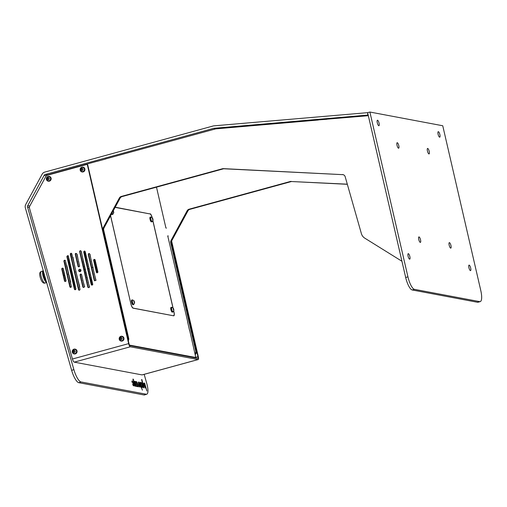 <?xml version="1.0" encoding="UTF-8"?>
<svg xmlns="http://www.w3.org/2000/svg" width="507" height="507" viewBox="0 0 507 507"><rect width="100%" height="100%" fill="white"/><g stroke="black" fill="none" stroke-linecap="round" stroke-linejoin="round"><path stroke-width="0.76" d="M76.139 272.227L75.676 271.936L75.955 271.441M71.734 273.476L71.278 273.191L71.709 273.469L71.981 272.975L71.525 272.684L71.253 273.184L71.709 273.469M68.629 273.527L68.363 274.027L68.813 274.312L68.388 274.034L68.654 273.533M96.013 266.948L95.525 266.65L95.829 266.162L96.317 266.454M64.579 275.599L64.142 275.314L64.395 274.813L64.839 275.098M92.35 267.442L92.832 267.734L93.136 267.246L92.654 266.948L92.35 267.442L92.832 267.734L92.375 267.449L92.68 266.955L93.161 267.246M87.73 268.653L88.022 268.159L88.497 268.45M85.144 269.756L84.675 269.464L84.961 268.97L85.436 269.261M80.429 270.992A0.406 0.387 100.7 0 1 80.429 270.199A0.406 0.387 100.7 0 1 80.581 270.193A0.406 0.387 -79.3 0 0 80.119 270.694A0.406 0.387 -79.3 0 0 80.581 270.979A0.406 0.387 -79.3 0 0 80.569 270.187M81.399 280.84L81.196 280.048M81.817 282.418L81.608 281.626M82.242 283.996L82.026 283.21M82.673 285.58L82.457 284.788M83.123 287.165L82.895 286.373M76.297 273.007L76.481 273.793L76.323 273.007M76.665 274.579L76.855 275.364M77.045 276.15L77.235 276.936M77.432 277.722L77.628 278.508M77.825 279.3L78.021 280.086M78.458 281.67L78.249 280.878L78.433 281.664M78.87 283.248L78.661 282.462L78.845 283.242M75.004 274.205L74.821 273.419M75.378 275.776L75.188 274.99M75.758 277.354L75.568 276.562M76.151 278.926L75.955 278.14M76.551 280.504L76.348 279.712M76.956 282.082L76.753 281.29M77.375 283.66L77.165 282.874M77.799 285.245L77.584 284.452M78.236 286.829L78.015 286.037M78.686 288.413L78.623 287.615M79.035 290.017L78.775 289.288M71.912 275.048L72.051 274.249M72.26 275.827L72.45 276.613L72.425 275.821M72.64 277.399L72.831 278.191L72.799 277.392M73.249 279.769L73.192 278.97M73.42 280.555L73.623 281.341L73.585 280.542M73.826 282.126L74.035 282.919L73.99 282.12M74.244 283.711L74.453 284.497L74.402 283.698M74.288 284.509L74.269 283.711M74.662 285.289L74.884 286.081L74.827 285.283M75.492 287.006L75.099 286.873L75.321 287.665L75.581 287.387M75.835 288.502L75.828 289.237M75.619 289.263L75.575 288.464M68.996 275.098L69.18 275.884M69.364 276.67L69.554 277.456M67.748 276.309L67.564 275.523M68.128 277.88L67.938 277.095M68.508 279.458L68.318 278.666M68.908 281.03L68.863 280.238M69.313 282.608L69.263 281.81M69.725 284.186L69.674 283.394M69.991 285.777L69.966 284.985M70.593 287.355L70.397 286.569M97.674 272.525L97.027 272.722M96.926 270.871L97.122 271.657L97.103 270.865M96.545 269.299L96.736 270.085L96.717 269.293M96.172 267.728L96.355 268.514L96.343 267.721M95.81 279.56L96.032 280.352L95.836 279.56M95.379 277.975L95.595 278.768M94.961 276.397L95.17 277.183M94.555 274.819L94.758 275.605M94.156 273.241L94.182 274.034M93.833 271.657L94.017 272.436M93.472 270.079L93.649 270.852M93.111 268.507L93.288 269.274M65.08 276.473L65.175 276.892M65.435 278.032L65.542 278.495M65.796 279.579L65.916 280.105M94.46 280.745L94.239 279.959M94.023 279.167L93.814 278.375M93.605 277.583L93.396 276.797M92.014 283.926L92.242 284.719L92.185 283.92M91.615 283.14L91.742 282.336M91.133 280.758L91.349 281.55L91.304 280.751M90.747 279.972L90.709 279.18L90.423 279.49M90.88 279.173L90.943 279.972M90.145 278.28L90.506 278.387L90.297 277.602L90.037 277.823M90.468 277.595L90.05 277.868M89.79 276.752L90.069 276.017M89.524 275.238L89.669 274.439M89.137 273.666L89.283 272.867M88.75 272.088L88.902 271.289M88.376 270.516L88.535 269.718M89.39 286.322L89.625 287.12M88.934 284.738L89.162 285.53M88.497 283.153L88.712 283.945L88.522 283.153M88.142 281.556L88.11 282.367M87.774 279.978L87.952 280.739M87.4 278.4L87.578 279.129M87.052 276.841L87.21 277.519M86.862 277.627L86.855 276.835M86.691 275.276L86.836 275.909M86.329 273.717L86.469 274.312M85.968 272.151L86.101 272.715M85.696 272.899L85.702 272.113M85.607 270.586L85.734 271.131M88.104 287.526L87.869 286.728M87.641 285.935L87.413 285.143M87.191 284.351L86.97 283.559M84.396 285.961L84.618 286.753M83.953 284.376L84.175 285.168M83.522 282.798L83.737 283.584M83.338 282.012L83.129 281.22L83.313 282.006M82.698 279.636L82.73 280.434M82.368 278.045L82.552 278.825M82.007 276.473L82.185 277.234M81.646 274.895L81.817 275.65M84.65 269.464L85.119 269.756L85.41 269.261L84.935 268.97L84.65 269.464L85.119 269.756M87.705 268.653L88.18 268.938L88.472 268.45L87.996 268.159L88.472 268.45M95.5 266.65L95.988 266.942L96.292 266.454L95.804 266.156L95.5 266.65L95.988 266.942M64.11 275.307L64.554 275.593L64.814 275.092L64.37 274.807L64.11 275.307L64.554 275.593M67.38 274.737L67.646 274.243L67.197 273.951L67.646 274.243M74.637 272.633L74.916 272.139L74.453 271.853M75.93 271.435L75.651 271.929L76.113 272.221M79.086 271.391L79.371 270.896L78.902 270.605M73.173 258.152L73.027 257.372M73.464 259.711L73.319 258.931M73.591 260.484L73.743 261.263M73.769 261.27L73.616 260.49M73.902 262.043L74.06 262.822M74.085 262.829L73.927 262.049M74.218 263.602L74.383 264.388M74.409 264.388L74.244 263.608M74.738 265.953L74.573 265.174L74.713 265.953M74.878 266.733L75.049 267.512M75.074 267.519L74.903 266.739M75.226 268.298L75.397 269.084M75.423 269.084L75.251 268.304M75.575 269.863L75.752 270.649L75.6 269.87M76.88 275.364L76.69 274.579M77.26 276.942L77.07 276.157M77.653 278.514L77.457 277.728M78.046 280.092L77.85 279.306M79.295 284.833L79.079 284.04M79.732 286.417L79.51 285.625M68.103 255.528L67.919 256.212M68.508 257.068L68.718 257.664M68.508 257.854L68.375 257.081M68.616 258.627L68.762 259.4L68.616 258.627L68.958 258.722M68.787 259.407L68.648 258.633M68.901 260.18L69.047 260.959L69.06 260.173M69.072 260.966L68.927 260.186M69.186 262.525L69.225 261.745M69.503 263.298L69.662 264.077L69.662 263.291M69.687 264.084L69.529 263.304M69.82 264.857L69.979 265.636L69.979 264.85M70.004 265.643L69.846 264.863M70.302 266.409L70.334 267.208M70.479 267.988L70.644 268.767L70.638 267.975M70.669 268.773L70.505 267.988M70.822 269.553L70.993 270.332L70.98 269.54M71.018 270.339L70.847 269.553M71.183 271.91L71.195 271.125M71.278 273.191L71.55 272.69L72.007 272.981L71.525 272.684M72.476 276.619L72.286 275.833M72.856 278.191L72.666 277.405M73.648 281.347L73.452 280.555M74.06 282.925L73.851 282.133M74.909 286.087L74.694 285.295M75.347 287.672L75.125 286.88M67.12 266.486L66.956 265.706M67.444 268.051L67.279 267.271M67.583 268.83L67.754 269.61M67.78 269.616L67.608 268.83M68.122 271.182L67.951 270.396L68.096 271.175M68.477 272.747L68.299 271.967L68.451 272.747M69.206 275.89L69.022 275.105M69.579 277.462L69.396 276.676M69.966 279.034L69.776 278.248M70.359 280.612L70.162 279.826M70.765 282.19L70.562 281.398M64.547 262.227L64.402 261.612M97.148 271.663L96.951 270.877M96.761 270.092L96.571 269.306M96.381 268.52L96.197 267.734M94.435 259.895L94.6 260.674L94.613 259.888M94.625 260.68L94.46 259.901M94.942 261.454L94.955 262.246M95.101 263.811L95.126 263.025M95.449 264.591L95.627 265.37L95.627 264.584M95.652 265.376L95.474 264.591M63.229 268.558L63.388 269.147M63.198 269.331L63.033 268.552M63.622 270.155L63.736 270.668M63.527 270.896L63.362 270.117M63.983 271.746L64.091 272.202M63.869 272.462L63.698 271.676M64.351 273.33L64.446 273.748M64.218 274.027L64.04 273.248M95.62 278.774L95.405 277.982M95.196 277.19L94.986 276.397M94.784 275.612L94.581 274.819M94.384 274.034L94.182 273.248M93.985 272.455L93.795 271.67M93.605 270.884L93.415 270.098M93.225 269.312L93.041 268.526M64.947 277.171L64.763 276.385M65.327 278.742L65.137 277.956M90.05 254.451L90.195 255.224M90.221 255.23L90.075 254.457M90.341 256.003L90.487 256.783L90.366 256.01M90.639 257.562L90.797 258.342M90.823 258.348L90.664 257.569M90.956 259.121L90.943 259.907M91.14 259.907L90.981 259.128M91.273 260.687L91.266 261.473M91.463 261.473L91.298 260.693M91.666 262.239L91.843 263.013M91.799 263.038L91.634 262.252M92.147 264.603L91.97 263.817L92.198 264.572M92.496 266.169L92.318 265.389L92.559 266.131M65.714 280.32L65.523 279.528M92.268 284.725L92.04 283.933M91.374 281.556L91.159 280.764M90.442 279.572L90.734 279.18M84.517 251.77L84.555 250.99M84.98 252.537L84.973 253.323M85.056 254.875L85.106 254.096M85.366 255.648L85.518 256.428L85.537 255.642M85.544 256.434L85.391 255.655M85.41 257.797L85.816 257.987L85.664 257.207L85.353 257.543M85.841 257.993L85.689 257.214M85.797 259.457L86.133 259.546L85.975 258.766L85.696 259.007M86.165 261.061L86.456 260.319M86.615 262.677L86.786 261.885M86.95 264.242L87.122 263.45M87.299 265.807L87.464 265.015M87.648 267.379L87.812 266.581M89.657 287.12L89.422 286.328M89.188 285.536L88.966 284.744M88.307 282.367L88.091 281.575M87.876 280.783L87.667 279.991M87.464 279.205L87.261 278.413M86.659 276.049L86.463 275.263M86.272 274.471L86.076 273.685M85.512 271.327L85.328 270.542M81.475 251.802L81.602 252.575M81.627 252.581L81.5 251.802M81.735 253.348L81.868 254.127L81.76 253.354M82.007 254.901L82.153 255.68L82.033 254.907M82.299 256.46L82.521 257.207M82.47 257.239L82.324 256.466M82.774 258.798L82.622 258.019L82.875 258.741M83.066 259.565L83.224 260.268M83.091 260.364L82.933 259.584M83.395 261.13L83.389 261.916L83.249 261.143M83.224 261.923L83.579 261.802M83.788 262.715L83.934 263.342M83.744 263.488L83.579 262.708M84.156 264.293L84.289 264.882M84.086 265.053L83.915 264.267M84.517 265.871L84.403 266.612L84.257 265.839M84.238 266.619L84.65 266.428M84.884 267.449L85.005 267.988M84.783 268.19L84.606 267.404M84.644 286.759L84.422 285.967M84.2 285.175L83.978 284.383M83.763 283.59L83.547 282.798M82.926 280.428L82.723 279.642M82.521 278.85L82.318 278.064M82.121 277.278L81.925 276.486M81.735 275.7L81.538 274.914M77.191 254.577L77.324 255.351M77.356 255.357L77.216 254.577M77.47 256.13L77.609 256.91M77.634 256.91L77.495 256.136M77.755 257.683L77.907 258.462L77.78 257.689M78.059 259.242L78.211 260.021M78.236 260.028L78.084 259.248M78.37 260.801L78.363 261.593M78.553 261.587L78.395 260.807M78.75 262.353L78.927 263.12M78.877 263.152L78.712 262.373M79.206 264.717L79.041 263.932L79.282 264.667M79.472 265.478L79.523 266.276L79.377 265.497M64.814 275.092L64.37 274.807M96.292 266.454L95.804 266.156M85.41 269.261L84.935 268.97M80.632 256.086L80.486 255.313M80.347 254.533L80.207 253.754M80.074 252.98L79.948 252.207M89.232 258.741L89.074 257.962M88.921 257.182L88.769 256.403M88.624 255.623L88.478 254.85M67.019 273.172L66.842 272.386M66.664 271.6L66.493 270.82M66.322 270.035L66.157 269.255M65.986 268.469L65.98 267.683M65.663 266.91L65.663 266.118M65.346 265.345L65.352 264.559M65.042 263.786L65.054 263M74.276 271.068L74.098 270.282M73.921 269.496L73.749 268.716M73.572 267.93L73.407 267.151M73.236 266.365L73.071 265.586M72.907 264.8L72.742 264.02M72.583 263.241L72.425 262.461M72.273 261.682L72.114 260.902M71.969 260.123L71.817 259.343M71.671 258.564L71.69 257.778M71.392 257.011L71.417 256.225M71.126 255.458L71.157 254.672M77.032 261.999L76.874 261.213M76.715 260.433L76.563 259.654M76.411 258.874L76.259 258.095M76.113 257.322L75.968 256.542M75.828 255.762L75.695 254.989M75.562 254.21L75.429 253.437M67.222 273.957L67.672 274.243M326.901 119.272L318.402 119.906M216.704 128.778L214.036 128.277L367.778 115.076L367.632 112.655L369.882 112.034L442.744 125.755L480.801 290.581A12.193 3.511 74.7 0 1 480.218 301.621A12.193 3.511 74.7 0 1 479.717 301.633L414.453 289.351L412.204 289.966A12.193 3.511 -105.3 0 1 405.682 277.475L367.632 112.655L213.891 125.85A4.316 4.094 -79.3 0 0 213.181 125.977L44.73 172.107A4.316 4.094 -79.3 0 0 42.138 174.199L25.724 204.473A4.316 4.094 -79.3 0 0 25.35 207.857L71.652 370.363L73.87 369.628L27.568 207.116L29.438 207.471M368.209 115.159L367.778 115.076M145.458 387.76L144.362 385.726L144.413 383.469L146.897 391.03L144.653 383.159L144.089 383.051C143.551 383.064 143.481 383.85 143.893 385.415L145.458 387.76L145.046 387.893M142.03 387.475L141.649 385.478L142.543 385.643L141.573 383.14L141.789 384.407L141.428 384.338L141.276 382.405L143.468 387.741L142.727 386.15L142.106 386.03L142.397 387.538L142.03 387.475M144.013 394.966L146.238 394.224A12.193 3.422 71.6 0 0 146.783 394.199L144.558 394.934A12.193 3.422 -108.4 0 1 144.013 394.966L78.756 382.677A12.193 3.422 -108.4 0 1 71.652 370.363M143.633 383.641L144.318 383.45M141.561 383.146L141.314 383.717M142.404 390.187L141.402 387.373L140.604 382.398L140.217 382.329L140.8 385.916L139.089 382.113L142.404 390.187M146.238 394.224L80.974 381.936L78.756 382.677M146.783 394.199A12.193 3.422 71.6 0 0 146.732 383.343L144.165 374.343M73.87 369.628A12.193 3.422 71.6 0 0 80.974 381.936M132.967 385.301L133.303 385.187L133.113 383.4L132.251 381.479L132.156 382.291L131.839 381.917L132.175 380.814L133.715 383.584C134.14 385.193 134.089 385.96 133.563 385.89L132.638 384.103L133.36 385.187L132.973 385.314M133.569 379.901C133.696 380.96 133.512 380.928 133.011 379.794C132.885 378.735 133.075 378.773 133.569 379.901C133.696 380.96 133.512 380.928 133.011 379.794C132.885 378.735 133.075 378.773 133.569 379.901L133.1 380.06M133.392 381.118L133.937 381.226L135.363 386.22L134.818 386.119L133.392 381.118M134.266 381.283L135.661 381.549L135.92 382.449L135.489 382.367L136.656 386.467L136.117 386.359L134.266 381.283M137.112 383.85L135.933 381.6L136.681 381.739L137.353 382.88L138.17 386.746L137.327 386.588L137.118 385.852L137.619 385.624L136.598 383.755L137.112 383.85L136.668 383.995M137.619 385.941L137.182 386.087L137.619 385.624M141.871 379.502L144.032 387.849L143.633 387.773L141.573 379.604M138.563 384.452L138.55 382.044L140.274 387.139L139.089 383.888L139.203 386.98L138.55 384.452M138.411 382.627L138.449 382.082M138.981 386.721L139.311 386.613L139.203 386.98M29.799 206.032L27.733 205.646L44.141 175.371L46.441 175.802M47.683 174.915L45.269 174.459L213.726 128.328L216.293 128.816M105.614 159.014L97.357 161.277M45.269 174.459A1.876 1.781 -79.3 0 0 44.141 175.371M27.733 205.646A1.876 1.781 -79.3 0 0 27.568 207.116M133.937 381.226L133.468 381.378M135.661 381.549L134.456 381.948M135.489 382.367L135.02 382.525M142.106 386.03L141.776 386.138M140.604 382.398L140.249 382.519M139.083 383.888L138.531 384.072M144.653 383.159L143.652 383.488M142.543 385.643L141.732 385.916M347.333 184.295L291.931 181.55A3.251 3.08 -79.3 0 0 291.005 181.652L189.852 209.353A3.251 3.08 -79.3 0 0 187.901 210.925L187.14 210.785L171.081 240.413L171.841 240.559A3.251 3.08 -79.3 0 0 171.518 242.948L196.482 351.072A3.251 3.08 100.7 0 1 195.144 354.589M187.901 210.925L171.841 240.559M291.005 181.652L290.245 181.512L189.092 209.207L189.852 209.353M347.301 184.187L291.931 181.55M171.518 242.948L170.758 242.802L195.721 350.926L196.482 351.072M189.58 330.494L187.59 321.863M165.865 227.668L165.947 228.017M167.836 236.313L167.76 235.869M194.986 353.905A3.251 3.08 -79.3 0 0 195.721 350.926M170.758 242.802A3.251 3.08 100.7 0 1 171.081 240.413M187.14 210.785A3.251 3.08 100.7 0 1 189.092 209.207M290.245 181.512A3.251 3.08 100.7 0 1 291.17 181.405M168.242 235.958L167.735 235.863L187.78 322.16M223.207 168.888L222.446 168.749A3.251 3.08 100.7 0 1 223.378 168.641L343.201 174.681A3.251 3.08 -79.3 0 0 343.201 174.681L224.138 168.787A3.251 3.08 -79.3 0 0 223.207 168.888L122.06 196.589A3.251 3.08 -79.3 0 0 120.108 198.161L119.348 198.022L103.289 227.649L104.049 227.795A3.251 3.08 -79.3 0 0 103.72 230.184L128.683 338.308A3.251 3.08 100.7 0 1 128.334 340.736M120.108 198.161L104.049 227.795M222.446 168.749L121.3 196.443L122.06 196.589M401.937 261.257L364.761 238.144A8.125 7.706 -79.3 0 1 361.383 233.6L345.197 176.791A3.251 3.08 100.7 0 0 342.44 174.535M326.109 119.246L368.336 115.697M104.981 159.103L215.462 128.936A3.251 3.08 -79.3 0 1 215.995 128.841L318.409 120.007M46.701 175.606A3.251 3.08 -79.3 0 1 48.114 174.763L97.477 161.163M103.72 230.184L102.959 230.039L127.922 338.163L128.683 338.308M127.992 339.259A3.251 3.08 -79.3 0 0 127.922 338.163M102.959 230.039A3.251 3.08 100.7 0 1 103.289 227.649M119.348 198.022A3.251 3.08 100.7 0 1 121.3 196.443M64.313 261.13A20.318 19.266 100.7 0 1 64.719 260.408M67.298 256.865A20.318 19.266 100.7 0 1 68.153 255.978M70.758 253.836A20.318 19.266 100.7 0 1 71.462 253.367M189.605 330.07L195.366 355.559A2.034 0.583 74.7 0 1 195.271 357.397L194.175 357.695A2.034 0.583 -105.3 0 0 194.219 357.663M156.492 187.159L165.922 228.011L166.429 228.112M194.13 357.689L195.189 357.397L129.538 345.102M173.945 312.135L173.698 310.778M173.064 308.028L152.861 220.513M174.009 312.122A4.062 1.172 -105.3 0 1 173.812 315.798A4.062 1.172 -105.3 0 1 173.648 315.804L133.094 308.174A4.062 1.172 -105.3 0 1 130.92 304.01L110.558 215.786M149.685 213.884L115.209 207.205M150.091 213.77A4.062 1.172 -105.3 0 1 152.22 217.769M469.165 265.117A2.846 0.818 -105.3 0 1 470.635 267.835A2.846 0.818 -105.3 0 1 470.547 270.605A2.846 0.818 -105.3 0 1 470.433 270.611A2.846 0.818 -105.3 0 1 468.956 267.886A2.846 0.818 -105.3 0 1 469.045 265.117A2.846 0.818 -105.3 0 1 469.165 265.117M377.531 120.235A2.846 0.818 -105.3 0 1 379.008 122.954A2.846 0.818 -105.3 0 1 378.919 125.723A2.846 0.818 -105.3 0 1 378.799 125.73A2.846 0.818 -105.3 0 1 377.328 123.005A2.846 0.818 -105.3 0 1 377.417 120.235A2.846 0.818 -105.3 0 1 377.531 120.235M408.338 253.665A2.846 0.818 -105.3 0 1 409.814 256.384A2.846 0.818 -105.3 0 1 409.726 259.153A2.846 0.818 -105.3 0 1 409.605 259.159A2.846 0.818 -105.3 0 1 408.129 256.434A2.846 0.818 -105.3 0 1 408.224 253.665A2.846 0.818 -105.3 0 1 408.338 253.665M438.359 131.687A2.846 0.818 -105.3 0 1 439.835 134.406A2.846 0.818 -105.3 0 1 439.746 137.175A2.846 0.818 -105.3 0 1 439.626 137.182A2.846 0.818 -105.3 0 1 438.149 134.456A2.846 0.818 -105.3 0 1 438.238 131.687A2.846 0.818 -105.3 0 1 438.359 131.687M427.68 148.443A2.846 0.818 -105.3 0 1 429.156 151.168A2.846 0.818 -105.3 0 1 429.068 153.938A2.846 0.818 -105.3 0 1 428.954 153.938A2.846 0.818 -105.3 0 1 427.477 151.219A2.846 0.818 -105.3 0 1 427.566 148.45A2.846 0.818 -105.3 0 1 427.68 148.443M419.016 236.902A2.846 0.818 -105.3 0 1 420.487 239.627A2.846 0.818 -105.3 0 1 420.398 242.397A2.846 0.818 -105.3 0 1 420.284 242.397A2.846 0.818 -105.3 0 1 418.807 239.678A2.846 0.818 -105.3 0 1 418.896 236.908A2.846 0.818 -105.3 0 1 419.016 236.902M449.424 242.631A2.846 0.818 -105.3 0 1 450.9 245.35A2.846 0.818 -105.3 0 1 450.812 248.119A2.846 0.818 -105.3 0 1 450.698 248.126A2.846 0.818 -105.3 0 1 449.221 245.401A2.846 0.818 -105.3 0 1 449.31 242.631A2.846 0.818 -105.3 0 1 449.424 242.631M397.273 142.72A2.846 0.818 -105.3 0 1 398.743 145.439A2.846 0.818 -105.3 0 1 398.654 148.209A2.846 0.818 -105.3 0 1 398.54 148.215A2.846 0.818 -105.3 0 1 397.063 145.49A2.846 0.818 -105.3 0 1 397.152 142.72A2.846 0.818 -105.3 0 1 397.273 142.72M405.682 277.475L407.939 276.86L369.882 112.034M480.218 301.621L477.968 302.235A12.193 3.511 -105.3 0 1 477.461 302.254L412.204 289.966M407.939 276.86A12.193 3.511 74.7 0 0 414.453 289.351M130.882 303.839L110.596 215.709M173.128 315.709L132.847 308.06M152.816 220.602L172.988 307.971M173.654 310.861L173.901 311.913A4.062 1.172 74.7 0 1 173.705 315.595L173.217 315.728M115.114 207.376L150.072 213.954A4.062 1.172 74.7 0 1 152.144 217.706M130.939 303.826A4.062 1.172 74.7 0 0 133.113 307.983M93.637 260.421A0.811 0.773 100.7 0 1 94.536 259.413A0.811 0.773 100.7 0 1 95.139 260.009L97.857 271.784A0.811 0.773 100.7 0 1 96.957 272.785A0.811 0.773 100.7 0 1 96.355 272.196L93.637 260.421L94.017 260.49A0.811 0.773 100.7 0 1 94.72 259.476M88.3 254.577A0.811 0.773 100.7 0 1 89.2 253.576A0.811 0.773 100.7 0 1 89.796 254.172L95.69 279.68A0.811 0.773 100.7 0 1 94.79 280.682A0.811 0.773 100.7 0 1 94.188 280.086L88.3 254.577L88.681 254.653A0.811 0.773 100.7 0 1 89.384 253.639M80.093 275.079A0.811 0.773 100.7 0 1 80.993 274.078A0.811 0.773 100.7 0 1 81.595 274.674L84.308 286.442A0.811 0.773 100.7 0 1 83.408 287.45A0.811 0.773 100.7 0 1 82.812 286.854L80.093 275.079L80.474 275.155A0.811 0.773 100.7 0 1 81.177 274.141M75.334 254.476A0.811 0.773 100.7 0 1 76.234 253.475A0.811 0.773 100.7 0 1 76.836 254.07L79.555 265.839A0.811 0.773 100.7 0 1 78.655 266.847A0.811 0.773 100.7 0 1 78.053 266.251L75.334 254.476L75.714 254.552A0.811 0.773 100.7 0 1 76.418 253.538M61.791 269.141A0.811 0.773 100.7 0 1 62.691 268.14A0.811 0.773 100.7 0 1 63.293 268.729L66.005 280.504A0.811 0.773 100.7 0 1 65.105 281.505A0.811 0.773 100.7 0 1 64.509 280.916L61.791 269.141L62.171 269.211A0.811 0.773 100.7 0 1 62.874 268.197M63.958 261.244A0.811 0.773 100.7 0 1 64.858 260.243A0.811 0.773 100.7 0 1 65.46 260.832L71.348 286.341A0.811 0.773 100.7 0 1 70.448 287.349A0.811 0.773 100.7 0 1 69.846 286.753L63.958 261.244L64.338 261.314A0.811 0.773 100.7 0 1 65.042 260.3M66.93 256.834A0.811 0.773 100.7 0 1 67.83 255.826A0.811 0.773 100.7 0 1 68.432 256.422L75.879 288.698A0.811 0.773 100.7 0 1 74.979 289.706A0.811 0.773 100.7 0 1 74.383 289.11L66.93 256.834L67.311 256.903A0.811 0.773 100.7 0 1 68.014 255.889M70.334 254.286A0.811 0.773 100.7 0 1 71.234 253.278A0.811 0.773 100.7 0 1 71.829 253.874L79.986 289.193A0.811 0.773 100.7 0 1 79.086 290.194A0.811 0.773 100.7 0 1 78.484 289.605L70.334 254.286L70.714 254.356A0.811 0.773 100.7 0 1 71.417 253.342M79.656 251.732A0.811 0.773 100.7 0 1 80.562 250.724A0.811 0.773 100.7 0 1 81.158 251.32L89.314 286.639A0.811 0.773 100.7 0 1 88.414 287.64A0.811 0.773 100.7 0 1 87.812 287.051L79.656 251.732L80.036 251.802A0.811 0.773 100.7 0 1 80.746 250.788M83.763 252.22A0.811 0.773 100.7 0 1 84.663 251.219A0.811 0.773 100.7 0 1 85.265 251.814L92.718 284.091A0.811 0.773 100.7 0 1 91.818 285.092A0.811 0.773 100.7 0 1 91.216 284.503L83.763 252.22L84.143 252.296A0.811 0.773 100.7 0 1 84.846 251.282M79.548 269.287A1.217 1.153 100.7 0 1 80.981 270.415A1.217 1.153 100.7 0 1 79.599 271.657A1.217 1.153 100.7 0 1 79.548 269.287M171.448 241.852L197.952 356.674A1.876 0.539 74.7 0 1 197.863 358.373A1.876 0.539 74.7 0 1 197.787 358.373L130.02 345.616A1.876 0.539 74.7 0 1 129.019 343.695L87.806 165.181L87.426 165.111A0.811 0.773 -79.3 0 0 86.494 164.528L47.62 175.175A3.251 3.08 -79.3 0 0 45.668 176.753L29.85 205.937A3.251 3.08 -79.3 0 0 29.564 208.491L72.45 359.007C72.976 360.826 73.578 361.865 74.256 362.144L142.017 374.901L198.06 359.552L130.293 346.794L74.256 362.144M198.06 359.552A3.099 0.894 74.7 0 0 198.186 359.552A3.099 0.894 74.7 0 0 198.332 356.744L171.626 241.053M87.426 165.111L128.639 343.626A3.099 0.894 74.7 0 0 130.293 346.794M97.148 272.798A0.811 0.773 100.7 0 1 96.736 272.265L94.017 260.49M94.98 280.694A0.811 0.773 100.7 0 1 94.568 280.162L88.681 254.653M83.604 287.456A0.811 0.773 100.7 0 1 83.186 286.924L80.474 275.155M78.845 266.853A0.811 0.773 100.7 0 1 78.433 266.321L75.714 254.552M65.302 281.518A0.811 0.773 100.7 0 1 64.89 280.986L62.171 269.211M70.638 287.355A0.811 0.773 100.7 0 1 70.226 286.829L64.338 261.314M75.175 289.712A0.811 0.773 100.7 0 1 74.763 289.18L67.311 256.903M79.282 290.207A0.811 0.773 100.7 0 1 78.864 289.674L70.714 254.356M88.611 287.653A0.811 0.773 100.7 0 1 88.193 287.12L80.036 251.802M92.008 285.105A0.811 0.773 100.7 0 1 91.596 284.573L84.143 252.296M79.789 271.676A1.217 1.153 100.7 0 1 79.929 269.356M86.824 164.515L87.204 164.591A0.811 0.773 100.7 0 1 87.806 165.181M74.155 353.601L74.111 353.594A2.136 2.022 -79.3 0 0 76.475 350.958A2.136 2.022 -79.3 0 0 74.028 349.437A2.136 2.022 -79.3 0 0 74.111 353.594A2.136 2.022 -79.3 0 0 74.155 353.601A2.136 2.022 -79.3 0 0 76.576 351.421A2.136 2.022 -79.3 0 0 74.922 349.405M73.147 351.7A1.065 1.014 -79.3 0 0 74.371 352.46A1.065 1.014 -79.3 0 0 75.118 351.155A1.065 1.014 -79.3 0 0 73.895 350.394A1.065 1.014 -79.3 0 0 73.147 351.7M73.521 350.762L74.383 350.521L74.998 351.193L74.751 352.092L73.883 352.333L73.268 351.662L73.521 350.762L74.218 350.692A0.811 0.773 -79.3 0 0 73.654 351.262L73.781 350.812M74.054 352.283L73.268 351.662M73.528 351.712L73.654 351.262A0.811 0.773 -79.3 0 0 74.161 352.251M121.053 340.748A2.136 2.022 -79.3 0 0 123.493 338.575A2.136 2.022 -79.3 0 0 121.864 336.559A2.136 2.022 -79.3 0 0 121.838 336.559M119.449 339.189A2.136 2.022 -79.3 0 0 121.895 340.71A2.136 2.022 -79.3 0 0 121.813 336.553A2.136 2.022 -79.3 0 0 119.449 339.189M120.064 338.847A1.065 1.014 -79.3 0 0 121.287 339.608A1.065 1.014 -79.3 0 0 122.035 338.308A1.065 1.014 -79.3 0 0 120.812 337.548A1.065 1.014 -79.3 0 0 120.064 338.847M120.438 337.916L121.3 337.675L121.914 338.34L121.667 339.246L120.799 339.481L120.184 338.815L120.438 337.916L121.135 337.846A0.811 0.773 -79.3 0 0 120.571 338.416L120.698 337.96M120.97 339.437L120.184 338.815M120.444 338.866L120.571 338.416A0.811 0.773 -79.3 0 0 121.078 339.405M48.222 180.86A2.136 2.022 -79.3 0 0 50.668 178.686A2.136 2.022 -79.3 0 0 49.008 176.664L48.983 176.664A2.136 2.022 -79.3 0 0 46.619 179.301A2.136 2.022 -79.3 0 0 49.065 180.822A2.136 2.022 -79.3 0 0 48.983 176.664M47.233 178.958A1.065 1.014 -79.3 0 0 48.457 179.719A1.065 1.014 -79.3 0 0 49.204 178.42A1.065 1.014 -79.3 0 0 47.981 177.659A1.065 1.014 -79.3 0 0 47.233 178.958M47.607 178.02L48.476 177.786L49.09 178.451L48.837 179.358L47.969 179.592L47.354 178.927L47.607 178.02L48.304 177.951A0.811 0.773 -79.3 0 0 47.747 178.521L47.867 178.071M48.14 179.541L47.354 178.927M47.62 178.977L47.747 178.521A0.811 0.773 -79.3 0 0 48.247 179.516M82.001 171.607A2.136 2.022 -79.3 0 0 84.447 169.433A2.136 2.022 -79.3 0 0 82.812 167.418A2.136 2.022 -79.3 0 0 82.787 167.418L82.768 167.411A2.136 2.022 -79.3 0 0 80.398 170.048A2.136 2.022 -79.3 0 0 82.844 171.569A2.136 2.022 -79.3 0 0 82.768 167.411M81.019 169.706A1.065 1.014 -79.3 0 0 82.242 170.466A1.065 1.014 -79.3 0 0 82.983 169.167A1.065 1.014 -79.3 0 0 81.76 168.406A1.065 1.014 -79.3 0 0 81.019 169.706M81.386 168.774L82.254 168.533L82.869 169.199L82.616 170.105L81.747 170.339L81.133 169.674L81.386 168.774L82.083 168.704A0.811 0.773 -79.3 0 0 81.526 169.275L81.652 168.818M81.925 170.295L81.133 169.674M81.399 169.725L81.526 169.275A0.811 0.773 -79.3 0 0 82.026 170.263M171.765 307.572A2.136 0.615 74.7 0 0 171.689 307.578A2.136 0.615 74.7 0 0 171.588 309.511A2.136 0.615 74.7 0 0 172.817 311.691A2.136 0.615 74.7 0 0 172.887 311.659A2.136 0.615 74.7 0 0 172.957 311.653A2.136 0.615 74.7 0 0 173.026 311.621A2.294 2.294 0 0 0 173.895 310.094L173.255 308.262L173.895 310.094M171.924 307.534A2.136 0.615 74.7 0 0 171.905 307.534A2.136 0.615 74.7 0 0 171.835 307.54A2.136 0.615 74.7 0 0 171.734 309.473A2.136 0.615 74.7 0 0 172.874 311.653M173.641 308.89L173.705 310.202L173.134 308.795L173.28 308.389L173.641 308.89L173.185 309.017M173.483 309.897L173.85 309.796M150.928 217.313A2.136 0.615 74.7 0 0 150.852 217.319A2.136 0.615 74.7 0 0 150.75 219.246A2.136 0.615 74.7 0 0 151.98 221.432A2.136 0.615 74.7 0 0 152.043 221.394A2.136 0.615 74.7 0 0 152.119 221.394A2.136 0.615 74.7 0 0 152.189 221.356A2.294 2.294 0 0 0 153.057 219.829L152.417 218.004L153.057 219.829M151.08 217.275A2.136 0.615 74.7 0 0 151.067 217.275A2.136 0.615 74.7 0 0 150.997 217.275A2.136 0.615 74.7 0 0 150.89 219.208A2.136 0.615 74.7 0 0 152.037 221.394M152.803 218.631L152.861 219.943L152.296 218.536L152.442 218.13L152.803 218.631L152.347 218.751M152.645 219.639L153.013 219.537M132.485 300.176A2.136 0.615 74.7 0 0 132.409 300.182A2.136 0.615 74.7 0 0 132.308 302.115A2.136 0.615 74.7 0 0 133.531 304.295A2.136 0.615 74.7 0 0 133.601 304.263A2.136 0.615 74.7 0 0 133.677 304.257A2.136 0.615 74.7 0 0 133.747 304.225A2.294 2.294 0 0 0 134.609 302.698L133.968 300.866L134.609 302.698M132.638 300.138A2.136 0.615 74.7 0 0 132.625 300.138A2.136 0.615 74.7 0 0 132.549 300.144A2.136 0.615 74.7 0 0 132.447 302.077A2.136 0.615 74.7 0 0 133.588 304.257M134.355 301.494L134.418 302.806L133.854 301.399L134 300.993L134.355 301.494L133.905 301.621M134.203 302.502L134.57 302.4M112.028 213.073A2.136 0.615 74.7 0 0 112.75 213.998A2.136 0.615 74.7 0 0 112.839 213.998A2.136 0.615 74.7 0 0 112.903 213.96A2.294 2.294 0 0 0 113.771 212.433L113.295 210.728A2.294 2.294 0 0 1 113.308 210.747M112.985 211.299L113.771 212.433M113.238 210.836L113.581 212.547L113.029 211.216M111.939 213.232A2.136 0.615 74.7 0 0 112.693 214.036A2.136 0.615 74.7 0 0 112.763 213.998M113.365 212.243L113.726 212.141M113.061 211.356L113.517 211.235M74.199 353.918A2.44 2.313 -79.3 0 0 77.07 351.446A2.44 2.313 -79.3 0 0 75.106 349.133M74.009 349.152A2.44 2.313 -79.3 0 0 74.098 353.905A2.44 2.313 -79.3 0 0 76.868 351.408A2.44 2.313 -79.3 0 0 74.009 349.152M121.116 341.072A2.44 2.313 -79.3 0 0 123.987 338.6A2.44 2.313 -79.3 0 0 122.022 336.28M120.926 336.306A2.44 2.313 -79.3 0 0 121.015 341.053A2.44 2.313 -79.3 0 0 123.784 338.562A2.44 2.313 -79.3 0 0 120.926 336.306M48.292 181.183A2.44 2.313 -79.3 0 0 51.156 178.711A2.44 2.313 -79.3 0 0 49.192 176.392M48.095 176.411A2.44 2.313 -79.3 0 0 48.19 181.164A2.44 2.313 -79.3 0 0 50.954 178.673A2.44 2.313 -79.3 0 0 48.095 176.411M82.071 171.93A2.44 2.313 -79.3 0 0 84.935 169.458A2.44 2.313 -79.3 0 0 82.971 167.139M81.874 167.164A2.44 2.313 -79.3 0 0 81.969 171.911A2.44 2.313 -79.3 0 0 84.732 169.42A2.44 2.313 -79.3 0 0 81.874 167.164M172.082 307.565A2.44 0.703 74.7 0 0 171.607 307.28L171.011 307.445A2.44 0.703 74.7 0 0 170.891 309.657A2.44 0.703 74.7 0 0 172.298 312.154L172.9 311.989A2.44 0.703 74.7 0 0 173.166 311.507M171.607 307.28A2.44 0.703 74.7 0 0 171.493 309.492A2.44 0.703 74.7 0 0 172.9 311.989M132.802 300.169A2.44 0.703 74.7 0 0 132.327 299.884L131.725 300.049A2.44 0.703 74.7 0 0 131.611 302.261A2.44 0.703 74.7 0 0 133.011 304.758L133.614 304.593A2.44 0.703 74.7 0 0 133.88 304.111M132.327 299.884A2.44 0.703 74.7 0 0 132.213 302.096A2.44 0.703 74.7 0 0 133.614 304.593M151.244 217.3A2.44 0.703 74.7 0 0 150.769 217.021L150.173 217.186A2.44 0.703 74.7 0 0 150.053 219.398A2.44 0.703 74.7 0 0 151.46 221.889L152.062 221.724A2.44 0.703 74.7 0 0 152.322 221.242M150.769 217.021A2.44 0.703 74.7 0 0 150.655 219.233A2.44 0.703 74.7 0 0 152.062 221.724M111.534 213.979A2.44 0.703 74.7 0 0 112.174 214.493L112.776 214.328A2.44 0.703 74.7 0 0 113.042 213.846M111.882 213.339A2.44 0.703 74.7 0 0 112.776 214.328M40.699 274.046A6.097 1.711 71.6 0 0 42.537 280.238A6.097 1.711 71.6 0 0 45.098 283.039C42.385 284.072 40.326 278.945 39.742 275.067C39.464 273.191 39.964 271.993 41.244 271.473A6.097 1.711 71.6 0 0 40.699 274.046M43.437 271.334A5.9 1.654 71.6 0 0 43.329 273.305A5.9 1.654 71.6 0 0 46.232 281.151M46.593 282.424A6.097 1.711 -108.4 0 1 42.544 273.438A6.097 1.711 -108.4 0 1 43.089 270.858L41.244 271.473M80.892 270.491L80.144 270.694M133.715 383.584L133.214 383.755M138.189 385.814L137.201 386.144M137.353 382.88L136.884 383.038M136.681 381.739L136.034 381.955M139.102 383.032L138.462 383.241M145.395 387.747L145.027 387.868M144.362 385.726L144.02 385.84M223.378 168.641L224.138 168.787M477.461 302.254L479.717 301.633M197.952 356.674L194.2 357.701M128.639 343.626L72.45 359.007M91.596 284.573L91.216 284.503M88.193 287.12L87.812 287.051M78.864 289.674L78.484 289.605M74.763 289.18L74.383 289.11M70.226 286.829L69.846 286.753M64.89 280.986L64.509 280.916M78.433 266.321L78.053 266.251M83.186 286.924L82.812 286.854M94.568 280.162L94.188 280.086M96.736 272.265L96.355 272.196M45.098 283.039L46.625 282.532M198.186 359.552L142.131 374.901M173.432 308.408A2.294 2.294 0 0 0 171.905 307.534M152.594 218.143A2.294 2.294 0 0 0 151.067 217.275M134.146 301.012A2.294 2.294 0 0 0 132.625 300.138"/></g></svg>
